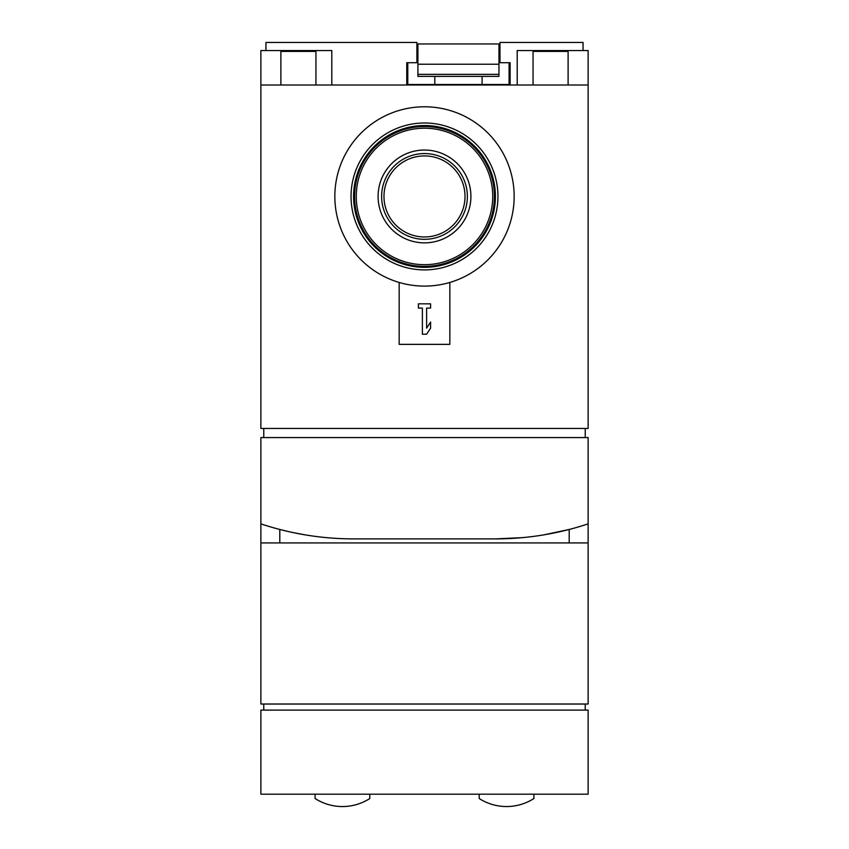 <?xml version="1.0" encoding="UTF-8"?>
<svg xmlns="http://www.w3.org/2000/svg" width="849" height="849" viewBox="0 0 849 849"><rect width="100%" height="100%" fill="white"/><g stroke="black" fill="none" stroke-linecap="round" stroke-linejoin="round"><path stroke-width="1.27" d="M479.207 794.186L479.207 798.527A50.653 50.653 0 0 0 533.915 798.527L533.915 794.186M315.085 794.186L315.085 798.527A50.653 50.653 0 0 0 369.793 798.527L369.793 794.186M424.5 122.988A73.449 73.449 0 0 0 360.889 233.167A73.449 73.449 0 0 0 488.111 233.167A73.449 73.449 0 0 0 424.5 122.988M260.876 542.936L588.124 542.936L588.124 704.023L260.876 704.023L260.876 523.875A293.807 293.807 0 0 0 353.577 538.882L495.423 538.882L522.146 537.661M588.124 542.936L588.124 523.875A293.807 293.807 0 0 1 495.423 538.882M588.124 523.875L588.124 437.575L260.876 437.575L260.876 523.875M265.949 50.558L265.949 42.45L416.901 42.45L416.901 62.709L406.767 62.709L406.767 85.006M583.051 50.558L583.051 42.45L499.976 42.45L499.976 62.709L510.111 62.709L510.111 85.006M517.2 85.006L517.2 50.558L588.124 50.558L588.124 428.448L260.876 428.448L260.876 50.558L331.8 50.558L331.8 85.006M568.108 85.006L568.108 51.407L533.055 51.407L533.055 85.006M315.945 85.006L315.945 51.407L280.892 51.407L280.892 85.006M449.832 344.365L449.832 282.452A89.665 89.665 0 0 1 399.168 282.452L399.168 344.365L449.832 344.365M260.876 85.006L588.124 85.006M585.237 437.575L585.237 428.448M263.763 437.575L263.763 428.448M279.799 542.936L279.799 529.468L288.978 531.697M292.703 532.503L304.897 534.817M544.039 534.828L569.201 529.468L569.201 542.936M260.876 710.104L588.124 710.104L588.124 794.186L260.876 794.186L260.876 710.104M585.237 710.104L585.237 704.023M263.763 710.104L263.763 704.023M424.5 106.783A89.665 89.665 0 0 0 346.848 241.275A89.665 89.665 0 0 0 502.152 241.275A89.665 89.665 0 0 0 424.5 106.783M424.5 155.919A40.529 40.529 0 0 0 389.404 216.707A40.529 40.529 0 0 0 459.596 216.707A40.529 40.529 0 0 0 424.5 155.919M424.5 126.543A69.905 69.905 0 0 0 363.956 231.395A69.905 69.905 0 0 0 485.044 231.395A69.905 69.905 0 0 0 424.5 126.543M424.5 125.525A70.923 70.923 0 0 0 363.085 231.904A70.923 70.923 0 0 0 485.915 231.904A70.923 70.923 0 0 0 424.5 125.525M426.623 308.091L430.581 308.091L430.581 303.836L418.419 303.836L418.419 308.091L422.377 308.091L422.377 334.23L426.623 334.23L430.581 328.149L430.581 322.068L426.623 328.149L426.623 308.091M406.767 84.497L434.805 84.497L434.805 76.389L498.968 76.389L498.968 64.237L417.91 64.237L417.91 43.968L416.901 43.968M417.91 64.237L417.91 76.389L434.805 76.389M417.91 62.709L407.785 62.709L407.785 84.497M482.073 76.389L482.073 84.497L509.092 84.497L509.092 62.709L498.968 62.709M417.91 74.362L498.968 74.362M499.976 43.968L498.968 43.968L498.968 64.237M482.073 84.497L434.805 84.497M509.092 84.497L510.111 84.497M417.91 43.968L498.968 43.968M424.5 153.563A42.885 42.885 0 0 0 387.367 217.885A42.885 42.885 0 0 0 461.633 217.885A42.885 42.885 0 0 0 424.5 153.563M424.5 150.04A46.398 46.398 0 0 0 384.31 219.647A46.398 46.398 0 0 0 464.69 219.647A46.398 46.398 0 0 0 424.5 150.04M424.5 128.21A68.228 68.228 0 0 0 365.41 230.557A68.228 68.228 0 0 0 483.59 230.557A68.228 68.228 0 0 0 424.5 128.21"/></g></svg>
